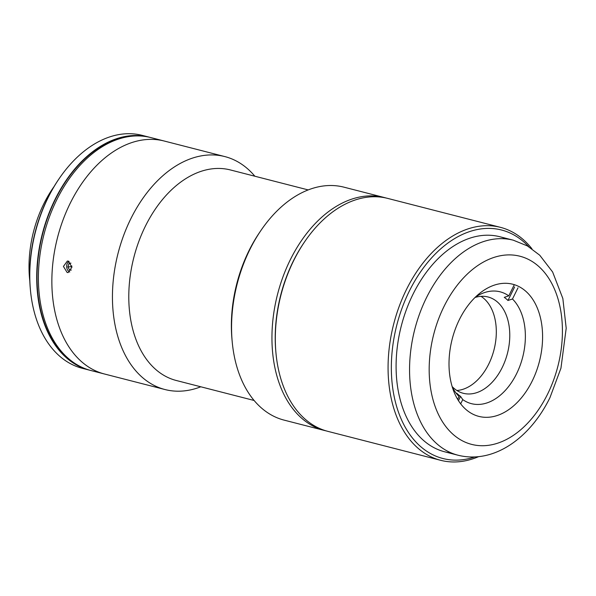 <?xml version="1.0" encoding="UTF-8"?>
<svg xmlns="http://www.w3.org/2000/svg" width="596" height="596" viewBox="0 0 596 596"><rect width="100%" height="100%" fill="white"/><g stroke="black" fill="none" stroke-linecap="round" stroke-linejoin="round"><path stroke-width="0.89" d="M459.412 319.545A68.227 45.028 104.4 0 0 478.834 416.388A68.227 45.028 104.4 0 0 532.183 381.075A68.227 45.028 104.4 0 0 512.761 284.232A68.227 45.028 104.4 0 0 459.412 319.545M475.422 297.106A57.73 38.099 -75.6 0 1 479.422 294.737A57.73 38.099 -75.6 0 1 508.775 295.877L504.253 297.344A55.063 36.341 104.4 0 1 507.956 300.473L512.478 299.006A57.73 38.099 -75.6 0 1 516.561 373.774A57.73 38.099 -75.6 0 1 462.764 399.596L460.552 396.4A55.063 36.341 104.4 0 1 456.849 393.271L459.062 396.467A57.73 38.099 -75.6 0 1 454.681 391.125A57.73 38.099 -75.6 0 1 452.312 387.124M475.019 297.493A49.721 32.817 -75.6 0 1 488.035 296.979A49.721 32.817 -75.6 0 1 502.19 367.568A49.721 32.817 -75.6 0 1 463.308 393.3A49.721 32.817 -75.6 0 1 452.148 386.58M481.024 296.346A49.721 32.817 -75.6 0 1 488.727 364.111A49.721 32.817 -75.6 0 1 456.856 390.484M458.451 400.646L460.552 396.4M459.062 396.467L457.639 399.335M514.311 284.687L508.775 295.877M507.956 300.473L514.639 286.952M512.478 299.006L518.006 287.816M460.671 403.827L462.764 399.596M528.741 246.714A117.948 77.838 104.4 0 0 409.34 291.072A117.948 77.838 104.4 0 0 399.782 415.68A117.948 77.838 104.4 0 0 474.766 456.961M531.937 248.793A120.258 79.365 104.4 0 0 500.461 227.344A120.258 79.365 104.4 0 0 406.42 289.596A120.258 79.365 104.4 0 0 440.645 460.306A120.258 79.365 104.4 0 0 478.566 456.678M500.461 227.344L387.705 198.401A120.258 79.365 104.4 0 0 304.563 241.879A120.258 79.365 104.4 0 0 293.664 260.646A120.258 79.365 104.4 0 0 275.978 353.204A120.258 79.365 104.4 0 0 327.897 431.362L440.645 460.306M304.563 241.879L303.9 242.855A117.948 77.838 104.4 0 0 293.217 261.257A117.948 77.838 104.4 0 0 275.873 352.035L275.978 353.204M506.451 238.951A111.005 73.263 104.4 0 0 413.035 294.2A111.005 73.263 104.4 0 0 451.485 453.027M326.221 430.901A120.258 79.365 -75.6 0 1 324.529 430.498L284.136 420.128A120.258 79.365 -75.6 0 1 232.224 341.97L232.008 339.631A115.631 76.318 -75.6 0 1 249.009 250.633A115.631 76.318 -75.6 0 1 259.491 232.589L260.81 230.645A120.258 79.365 -75.6 0 1 343.952 187.166L384.338 197.537A120.258 79.365 -75.6 0 1 386.014 197.991M232.224 341.97A120.258 79.365 -75.6 0 1 249.91 249.411A120.258 79.365 -75.6 0 1 260.81 230.645M324.529 430.498A120.258 79.365 -75.6 0 1 290.297 259.781A120.258 79.365 -75.6 0 1 384.338 197.537M275.926 352.616A117.948 77.838 -75.6 0 1 293.217 261.257A117.948 77.838 -75.6 0 1 304.228 242.371M254.85 176.222A120.258 79.365 104.4 0 0 224.834 156.584L164.25 141.029A120.258 79.365 104.4 0 0 70.209 203.273A120.258 79.365 104.4 0 0 104.434 373.99A120.258 79.365 104.4 0 1 67.206 209.68A120.258 79.365 104.4 0 1 164.25 141.029L150.788 137.572A120.258 79.365 104.4 0 0 53.744 206.223A120.258 79.365 104.4 0 0 90.972 370.533L165.018 389.546A120.258 79.365 104.4 0 0 200.785 386.789M54.013 186.623A97.133 64.107 104.4 0 0 41.407 208.943A97.133 64.107 104.4 0 0 29.8 280.925M149.946 137.363A120.258 79.365 104.4 0 0 149.104 137.14L142.168 135.359A120.258 79.365 104.4 0 0 59.026 178.837A120.258 79.365 104.4 0 0 45.125 204.011A120.258 79.365 104.4 0 0 30.441 290.163A120.258 79.365 104.4 0 0 82.36 368.321L89.288 370.101A120.258 79.365 104.4 0 0 90.13 370.31M149.104 137.14A120.258 79.365 104.4 0 0 52.061 205.791A120.258 79.365 104.4 0 0 89.288 370.101M59.026 178.837L58.363 179.813A117.948 77.838 104.4 0 0 44.737 204.502A117.948 77.838 104.4 0 0 30.336 288.993L30.441 290.163M135.94 135.933A119.796 79.059 104.4 0 0 52.314 205.978A119.796 79.059 104.4 0 0 77.175 364.812M308.184 189.915L230.376 169.942A108.696 71.736 104.4 0 0 145.372 226.204A108.696 71.736 104.4 0 0 176.312 380.501L254.12 400.482M224.834 156.584A120.258 79.365 104.4 0 0 130.792 218.829A120.258 79.365 104.4 0 0 165.018 389.546M68.384 261.137L71.93 267.217L68.153 272.581L67.147 272.484L63.422 266.419L67.37 261.048L68.384 261.137M71.93 267.202L71.647 266.68L67.884 266.933L69.032 263.313L70.924 263.186M71.647 266.68L71.863 265.987M71.319 270.04L69.665 270.226L67.884 266.933M69.069 261.398A5.64 4.142 -93.9 0 0 67.497 269.809A5.64 4.142 -93.9 0 0 69.769 272M70.872 263.112L69.032 263.313M547.597 394.112A97.133 64.107 104.4 0 0 537.696 265.54A97.133 64.107 104.4 0 0 443.998 306.508A97.133 64.107 104.4 0 0 453.899 435.08A97.133 64.107 104.4 0 0 547.597 394.112M426.498 297.657A111.005 73.263 -75.6 0 1 513.305 240.195L527.378 245.917L539.738 255.222L552.626 271.985L562.847 298.499L566.2 328.232L560.948 368.194L549.944 397.666C530.425 437.628 494.196 464.224 458.093 455.24A111.005 73.263 -75.6 0 1 426.498 297.657M499.843 236.739L513.305 240.195M444.631 451.783L458.093 455.24"/></g></svg>
